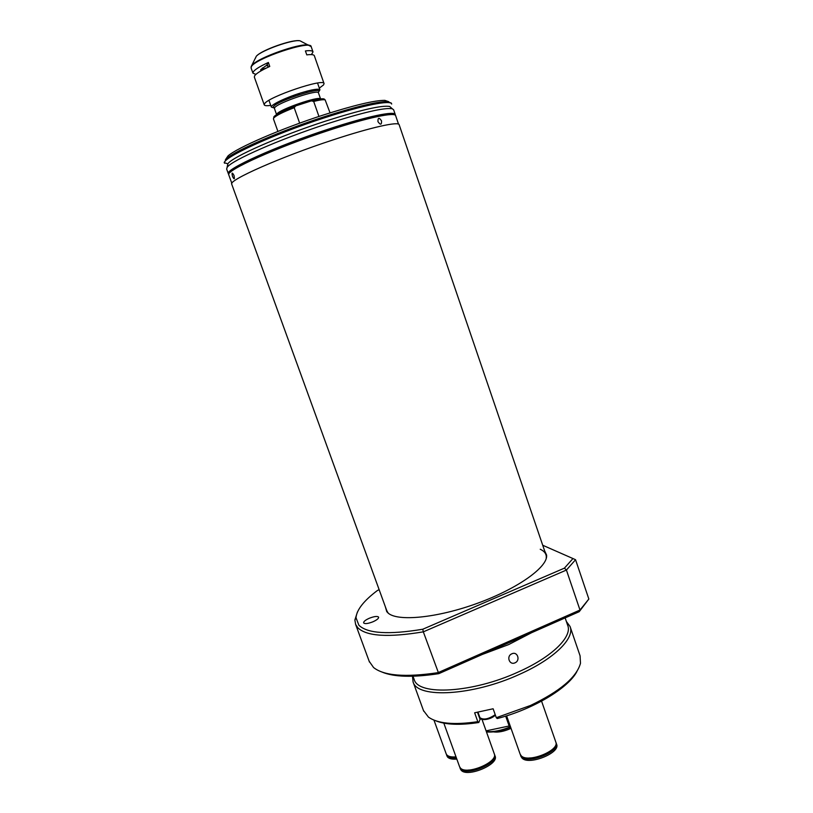 <?xml version="1.0" encoding="UTF-8"?>
<svg xmlns="http://www.w3.org/2000/svg" width="813" height="813" viewBox="0 0 813 813"><rect width="100%" height="100%" fill="white"/><g stroke="black" fill="none" stroke-linecap="round" stroke-linejoin="round"><path stroke-width="1.22" d="M546.041 554.974L399.183 124.826C399.213 121.117 371.297 127.214 332.751 139.999C280.353 157.143 228.341 180.283 231.705 184.134L231.766 184.307M233.992 175.395C232.091 172.041 231.593 172.407 232.518 176.502C234.317 179.897 234.805 179.531 233.992 175.395C232.091 172.041 231.593 172.407 232.518 176.502C234.317 179.897 234.805 179.521 233.992 175.395M398.533 124.145L395.677 115.771C395.596 111.777 367.669 117.55 329.224 130.232C276.979 147.214 225.262 170.639 228.768 174.876L228.829 175.059M377.954 121.645C380.514 125.212 381.714 124.958 381.531 120.873C379.061 117.255 377.872 117.509 377.954 121.645C380.514 125.222 381.704 124.958 381.531 120.873C379.061 117.255 377.872 117.509 377.954 121.635M379.153 589.73L377.506 590.421C363.868 600.675 356.704 609.77 356.003 617.707L358.879 625.217C367.374 633.54 388.675 634.882 422.77 629.232L423.329 631.843C388.289 637.687 366.429 636.305 357.761 627.697L355.627 624.435L354.875 620.014L357.435 612.006M369.183 661.274L373.543 667.493C383.858 675.806 405.352 677.524 438.024 672.656L579.994 610.035L579.212 611.691L438.766 673.672C412.78 677.605 393.827 677.056 381.886 672.016M575.563 559.73L588.846 599.029L579.994 610.035L566.417 570.055L564.415 568.145L572.962 558.551L575.563 559.73L566.417 570.055L423.329 631.843L438.766 673.672M372.933 621.793C376.876 620.004 378.767 618.449 378.614 617.158C377.415 615.959 374.326 616.325 369.326 618.246C365.383 620.034 363.482 621.589 363.624 622.9C364.803 624.099 367.903 623.723 372.933 621.793M544.629 550.848L546.57 555.015C548.389 566.57 518.409 588.368 477.709 603.185C437.059 618.093 397.049 621.813 387.903 612.87L386.744 611.61L385.321 606.691M388.878 613.652L386.744 611.61M546.224 558.511L546.295 556.255C545.919 553.247 543.907 550.909 540.239 549.263M386.622 610.278L387.73 612.402M572.962 558.551L542.718 545.249M422.77 629.232L564.415 568.145M588.846 599.029L579.212 611.691M330.058 112.875L325.149 99.887C323.574 99.399 319.753 99.918 313.686 101.432L318.96 116.462M274.448 108.058L273.412 106.666C276.887 100.771 325.413 85.274 318.33 92.276M273.747 117.631L273.89 116.757C276.247 114.145 283.524 110.527 295.708 105.914L294.204 107.702C282.67 112.184 275.82 115.659 273.656 118.119L273.463 118.932M313.686 101.432L311.369 100.873L295.708 105.914M311.369 100.873C318.137 99.095 322.385 98.454 324.113 98.973L324.641 99.44M299.662 123.159L294.204 107.702M273.412 107.773L271.349 107.082C270.282 105.121 285.139 97.855 299.967 93.19C312.029 89.481 318.686 88.373 319.926 89.877L318.726 91.645M315.342 134.917L319.743 133.403M264.134 154.612L257.995 156.238M225.394 159.795L228.036 155.893C237.223 147.712 281.501 128.505 323.361 115.009C354.173 105.182 374.661 100.304 384.844 100.365L388.766 101.706M391.602 103.851L391.348 103.099L387.334 101.595C376.978 101.564 356.033 106.594 324.478 116.666C281.593 130.507 236.227 150.131 226.888 158.413L224.266 162.498M224.51 162.834L227.894 163.759L227.498 166.065M248.168 160.852L252.335 159.876M391.673 104.054C391.47 99.684 363.37 105.09 324.834 117.692C272.467 134.562 220.841 158.494 224.53 163.24L224.185 162.285M244.743 162.57L248.28 161.807M391.063 107.692L389.661 106.462C382.049 105.05 360.687 109.938 325.576 121.117C279.601 135.984 232.112 157.011 227.894 163.748L226.685 169.165M237.742 166.431L239.855 166.106M395.22 114.43L393.644 109.816L392.273 108.759C384.59 107.387 362.832 112.418 326.999 123.861C280.068 139.064 231.573 160.446 227.315 167.173M232.172 170.283L232.985 170.232M395.25 115.172L395.281 114.623C395.189 110.588 367.242 116.33 328.798 129.003C276.532 145.964 224.825 169.45 228.351 173.728L228.788 174.328M392.354 114.542C385.728 112.916 364.387 117.875 328.35 129.419C280.851 144.856 232.355 166.319 230.638 172.021M389.407 114.643L390.067 114.166M381.46 115.781L383.309 114.694M372.191 117.763L375.423 116.127M367.822 118.83L371.673 116.95M361.124 119.582L355.322 122.194M295.383 95.985L294.987 94.857M290.17 97.916L289.723 96.798M293.706 96.584L293.31 95.456M288.656 97.225L289.093 98.332M282.457 101.178L281.938 100.07M297.843 93.881L298.208 95.019M295.607 95.904L295.21 94.775M278.188 103.302L277.609 102.164M265.76 68.343L262.162 69.471L262.365 67.967M281.196 100.406L281.725 101.523M262.609 69.288L265.719 68.221M307.416 92.276L307.111 91.086M306.267 91.32L306.562 92.499M299.326 94.654L298.96 93.505M311.572 90.03L311.826 91.269M312.182 91.198L311.918 89.958M260.831 70.965L260.739 69.633L266.705 65.203L268.361 62.479C259.794 66.422 254.743 69.593 253.199 72.001L252.955 73.17L255.892 74.39M254.367 77.154L254.581 75.894C256.136 73.516 261.197 70.365 269.764 66.453L268.361 62.479M319.316 88.109L323.493 84.979L324.062 83.637C324.621 77.784 267.873 96.981 264.53 103.81L264.225 104.826C264.571 105.771 266.745 105.964 270.749 105.395M311.44 54.603L313.005 51.91C312.599 50.691 310.068 50.365 305.414 50.934L306.796 54.878C311.44 54.298 313.96 54.603 314.357 55.792L324.062 83.637M266.705 65.203L267.182 65.934L267.629 65.203L268.31 67.113M267.782 65.629L267.182 65.934M515.025 662.819C520.726 660.471 517.444 651.03 511.875 653.804C506.042 656.081 509.365 665.532 515.025 662.819C520.726 660.471 517.444 651.03 511.875 653.804C506.042 656.081 509.365 665.532 515.025 662.819M531.631 632.687L508.653 644.587L482.394 654.414M565.147 617.9L567.667 625.268C572.667 636.528 552.2 656.965 518.237 671.995C472.455 693.062 418.4 695.857 414.213 679.607L413.99 678.997M495.584 648.591L520.95 637.402M566.387 621.518L570.035 626.427C575.167 637.981 554.293 658.926 519.558 674.312C472.699 695.908 417.384 698.682 413.095 681.995L412.476 676.253M423.461 710.521L428.471 717.127C437.719 723.651 454.172 725.166 477.81 721.67L474.64 712.798L493.125 708.773L496.296 717.696L530.462 705.491C559.984 691.304 576.661 677.239 580.482 663.296L580.076 655.817L570.238 627.026M477.81 721.67L478.796 722.513L480.442 718.499M478.796 722.513C459.924 725.369 445.554 724.79 435.687 720.765M576.935 671.436C568.592 687.94 533.501 709.149 497.251 718.55L496.296 717.696M505.666 716.121L509.151 725.989L486.103 730.867M509.151 725.989L510.056 725.603M446.947 755.968L447.587 757.066C449.183 758.783 452.262 759.464 456.815 759.088M446.398 754.322L447.14 755.846C448.735 757.564 451.815 758.224 456.367 757.848M453.989 756.974L456.052 756.974M446.154 753.773L446.784 754.87C448.38 756.578 451.459 757.238 456.012 756.862M460.331 768.813L461.042 770.053C466.672 778.051 499.497 764.413 495.046 755.978L494.66 754.891M459.762 767.126L460.585 768.783C466.205 776.761 499.04 763.133 494.599 754.718L494.416 754.312M468.207 770.074C476.306 769.881 483.511 767.208 489.822 762.076M459.508 766.547L460.219 767.777C465.829 775.734 498.674 762.106 494.243 753.712L481.997 719.373M520.95 756.425L522.007 758.062C528.623 765.775 560.99 752.767 556.559 744.21L556.173 743.102M520.381 754.708L521.55 756.781C528.165 764.474 560.543 751.456 556.112 742.919L555.929 742.513M529.334 757.98C537.383 757.929 544.588 755.46 550.94 750.572M520.137 754.118L521.184 755.755C527.8 763.427 560.177 750.409 555.757 741.893L541.57 701.152M276.583 114.572L276.857 114.013C279.459 109.42 319.133 95.731 320.525 98.932M274.408 108.586L274.631 107.763C277.355 102.814 318.859 88.769 318.462 92.906L320.576 98.932M312.964 51.788L311.186 46.687C311.349 39.664 254.286 58.77 251.329 66.768L251.136 68.089M310.708 46.056L308.452 45C299.397 43.109 258.819 57.479 252.396 64.857L251.085 66.92M301.765 41.687L299.916 40.772C292.71 39.248 261.41 50.325 256.329 56.209L255.353 58.343M298.564 40.691C290.587 39.918 262.884 49.796 257.182 55.447M256.207 56.463L255.739 57.499M477.516 712.3L480.016 719.292M479.914 717.635L479.944 717.716C483.511 720.155 488.603 719.139 495.229 714.678M495.32 714.952C490.828 718.763 486.316 720.105 481.804 718.977M486.347 731.578C493.501 732.117 501.55 730.521 510.473 726.771M510.625 727.198C501.631 730.958 493.582 732.533 486.469 731.913M493.328 731.883C498.156 732.554 503.735 731.507 510.086 728.753L511.021 728.306M231.705 184.134L386.815 610.787M546.366 555.929L546.58 556.57M228.768 174.876L231.847 183.362M546.295 556.255L546.57 555.015M356.003 617.707L354.875 620.014M355.627 624.435L369.478 662.087M335.413 128.22L335.068 127.245M276.542 114.592L274.377 108.261M283.351 146.726L283.005 145.751M277.904 131.421L273.432 118.85M324.113 98.973L325.149 99.887M273.89 116.757L273.656 118.119M319.926 89.877L317.548 83.058M271.349 107.082L268.951 100.355M320.413 133.18L320.068 132.184M228.036 155.893L226.888 158.413M226.614 168.972L228.351 173.728M346.704 124.724L346.379 123.759M277.782 148.942L277.436 147.976M271.888 151.34L271.552 150.385M340.698 126.554L340.362 125.588M389.661 106.462L392.273 108.759M384.844 100.365L387.334 101.595M314.255 135.293L313.909 134.308M252.955 73.17L251.095 67.967L251.288 66.371L256.329 56.209C261.593 50.04 292.385 39.136 299.916 40.772L311.155 46.605M254.327 77.042L264.225 104.826M412.984 676.233L414.213 679.607M423.705 711.192L413.095 681.995M477.973 712.208L479.944 717.716C479.599 720.43 489.639 720.633 495.381 715.135M447.008 756.12L446.561 754.901M446.215 753.925L433.959 720.125M460.392 768.986L459.934 767.736M459.579 766.73L443.817 723.133M521.011 756.608L520.564 755.328M520.198 754.301L506.611 715.826"/></g></svg>
